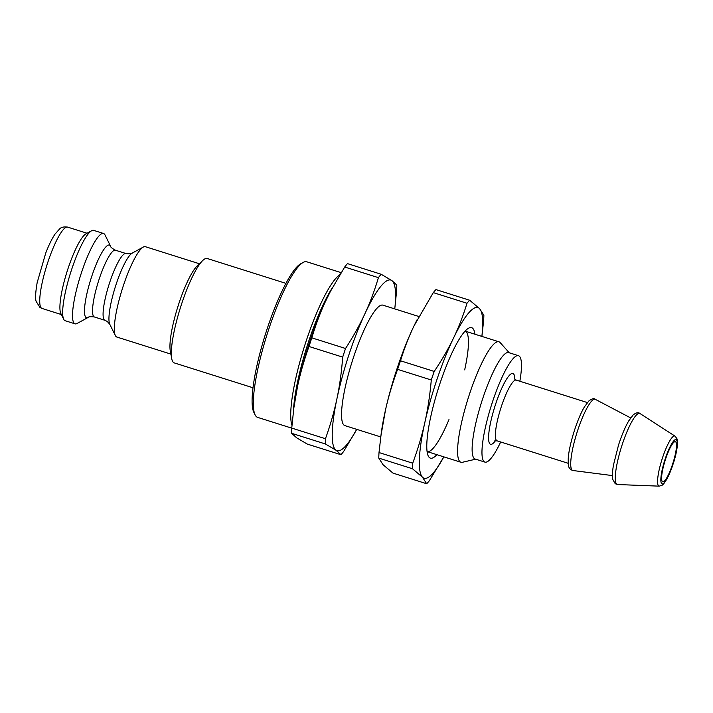<?xml version="1.0" encoding="UTF-8"?>
<svg xmlns="http://www.w3.org/2000/svg" width="713" height="713" viewBox="0 0 713 713"><rect width="100%" height="100%" fill="white"/><g stroke="black" fill="none" stroke-linecap="round" stroke-linejoin="round"><path stroke-width="1.07" d="M378.407 277.66A100.791 19.741 107.5 0 1 381.152 274.255L391.802 280.539A89.473 17.522 107.5 0 1 394.761 308.898L396.686 290.253A100.791 19.741 107.5 0 0 396.784 285.022L391.802 280.539A89.473 17.522 107.5 0 0 364.806 313.97C359.673 325.066 353.247 336.572 345.538 348.497L311.831 337.846C315.734 324.727 320.271 312.624 325.431 301.537L330.333 291.564L344.7 267.019L378.407 277.66C374.503 290.779 369.967 302.882 364.806 313.97A89.473 17.522 107.5 0 0 336.91 398.825C334.228 411.606 330.404 424.903 325.449 438.727L291.751 428.085L293.818 408.077L297.535 386.393C300.218 373.603 304.041 360.306 308.987 346.482L342.695 357.124C341.554 372.15 339.629 386.054 336.91 398.825A89.473 17.522 107.5 0 0 336.01 450.242L340.983 454.725L307.285 444.083L296.635 437.809L291.653 433.317L325.36 443.958L336.01 450.242A89.473 17.522 107.5 0 0 356.723 429.351L343.737 451.329A100.791 19.741 107.5 0 1 340.983 454.725M345.538 348.497A100.791 19.741 107.5 0 0 342.695 357.124M325.449 438.727A100.791 19.741 107.5 0 0 325.36 443.958M381.152 274.255L347.454 263.614A100.791 19.741 107.5 0 0 344.7 267.019M311.831 337.846A100.791 19.741 107.5 0 0 308.987 346.482M291.751 428.085A100.791 19.741 107.5 0 0 291.653 433.317M330.172 291.875A89.473 17.522 107.5 0 0 330.039 292.143A89.473 17.522 107.5 0 0 325.431 301.537A89.473 17.522 107.5 0 0 297.535 386.393A89.473 17.522 107.5 0 0 294.113 405.893L293.818 408.077M103.537 233.49L93.697 230.379A47.37 9.278 107.5 0 0 91.638 230.736A47.37 9.278 107.5 0 0 70.587 272.758A47.37 9.278 107.5 0 0 63.689 319.255A47.37 9.278 107.5 0 0 64.66 320.476A47.37 9.278 107.5 0 0 65.168 320.716L75.008 323.827A47.37 9.278 107.5 0 0 77.066 323.479L88.145 317.437A38.083 7.46 107.5 0 1 86.086 317.517A38.083 7.46 107.5 0 1 92.396 274.443A38.083 7.46 107.5 0 1 110.613 246.261L105.016 234.96A47.37 9.278 107.5 0 0 103.537 233.49A47.37 9.278 107.5 0 0 80.863 274.514A47.37 9.278 107.5 0 0 74.508 323.577A47.37 9.278 107.5 0 0 75.008 323.827M91.638 230.736L85.988 233.811A42.628 8.351 107.5 0 0 67.04 271.635A42.628 8.351 107.5 0 0 60.828 313.479L63.689 319.255M199.408 263.765L145.372 246.698A47.37 9.278 107.5 0 0 143.322 247.054A47.37 9.278 107.5 0 0 122.262 289.077A47.37 9.278 107.5 0 0 115.363 335.573A47.37 9.278 107.5 0 0 116.344 336.794A47.37 9.278 107.5 0 0 116.843 337.044L170.879 354.103M285.958 283.373L207.189 258.489A54.741 10.722 107.5 0 0 202.635 260.601L197.046 266.083A47.37 9.278 107.5 0 0 177.876 306.643A47.37 9.278 107.5 0 0 170.282 350.849L171.699 358.55A54.741 10.722 107.5 0 0 173.633 362.596A54.741 10.722 107.5 0 0 174.222 362.89L252.99 387.765M202.635 260.601A54.741 10.722 107.5 0 0 180.478 307.463A54.741 10.722 107.5 0 0 171.699 358.55M418.807 316.492L382.926 305.164A63.163 12.371 107.5 0 0 352.685 359.86A63.163 12.371 107.5 0 0 344.21 425.287A63.163 12.371 107.5 0 0 344.887 425.616L380.742 436.935M509.269 352.792L500.187 342.632A63.163 12.371 107.5 0 0 498.957 341.803A63.163 12.371 107.5 0 0 468.717 396.499A63.163 12.371 107.5 0 0 460.241 461.926A63.163 12.371 107.5 0 0 460.919 462.256A63.163 12.371 107.5 0 0 462.398 462.282L475.669 459.19M519.857 381.241A55.792 10.927 107.5 0 0 518.511 355.707L508.672 352.596A55.792 10.927 107.5 0 0 481.961 400.911A55.792 10.927 107.5 0 0 474.475 458.709A55.792 10.927 107.5 0 0 475.072 459.003L484.911 462.104A55.792 10.927 107.5 0 0 500.678 441.971M518.511 355.707A55.792 10.927 107.5 0 0 491.801 404.021A55.792 10.927 107.5 0 0 484.314 461.819A55.792 10.927 107.5 0 0 484.911 462.104M662.484 481.721A21.051 4.126 107.5 0 0 662.707 481.828A21.051 4.126 107.5 0 0 672.983 462.995A21.051 4.126 107.5 0 0 675.389 441.677A21.051 4.126 107.5 0 0 665.309 459.912A21.051 4.126 107.5 0 0 662.484 481.721M291.742 428.148L257.634 417.381A81.576 15.98 -72.5 0 1 255.094 414.85A81.576 15.98 -72.5 0 1 266.965 334.771A81.576 15.98 -72.5 0 1 303.23 262.402A81.576 15.98 -72.5 0 1 306.768 261.796L341.135 272.642M303.23 262.402L300.726 263.774A79.473 15.57 107.5 0 0 265.396 334.281A79.473 15.57 107.5 0 0 253.819 412.283L255.094 414.85M339.905 274.657A81.576 15.98 107.5 0 0 304.629 345.778A81.576 15.98 107.5 0 0 291.965 425.376M293.489 410.67A79.473 15.57 -72.5 0 1 332.427 287.624M498.957 341.803L465.108 331.117A63.163 12.371 -72.5 0 1 466.266 331.866A63.163 12.371 -72.5 0 1 464.68 369.887M448.985 419.574A63.163 12.371 -72.5 0 1 427.069 451.57L460.919 462.256M474.938 334.219A68.421 13.404 107.5 0 0 472.871 328.47A68.421 13.404 107.5 0 0 468.646 328.158A68.421 13.404 107.5 0 0 438.228 388.861A68.421 13.404 107.5 0 0 428.263 456.017A68.421 13.404 107.5 0 0 436.9 454.671M426.686 483.753L392.979 473.111L383.041 464.716L378.772 458.103L412.471 468.744L422.417 477.149L426.686 483.753A100.791 19.741 -72.5 0 0 429.342 480.74L443.834 456.864A89.473 17.522 -72.5 0 1 422.417 477.149A89.473 17.522 -72.5 0 1 424.841 422.488A89.473 17.522 -72.5 0 1 453.441 338.238A89.473 17.522 -72.5 0 1 479.599 308.64A89.473 17.522 -72.5 0 1 481.863 336.402M380.804 436.49L385.475 410.055C388.362 397.025 392.408 383.46 397.596 369.361L431.294 380.002C429.921 395.305 427.773 409.467 424.841 422.488C421.953 435.518 417.907 449.083 412.72 463.183L379.013 452.541L381.214 433.397A89.473 17.522 -72.5 0 1 385.475 410.055A89.473 17.522 -72.5 0 1 414.066 325.805A89.473 17.522 -72.5 0 1 417.132 319.656A89.473 17.522 -72.5 0 1 417.203 319.531M466.997 303.257C463.111 315.912 458.593 327.57 453.441 338.238C448.317 348.915 441.908 359.985 434.208 371.428L400.501 360.787C404.396 348.131 408.914 336.474 414.066 325.805L433.29 292.615L466.997 303.257A100.791 19.741 -72.5 0 1 469.662 300.244L435.955 289.603A100.791 19.741 -72.5 0 0 433.29 292.615M481.899 336.42L483.619 320.814A100.791 19.741 -72.5 0 0 483.869 315.253L479.599 308.64L469.662 300.244M378.772 458.103A100.791 19.741 -72.5 0 1 379.013 452.541M397.596 369.361A100.791 19.741 -72.5 0 1 400.501 360.787M412.471 468.744A100.791 19.741 -72.5 0 1 412.72 463.183M431.294 380.002A100.791 19.741 -72.5 0 1 434.208 371.428M110.613 246.261C110.515 247.117 112.128 248.436 115.461 250.218A34.999 6.854 107.5 0 0 98.697 280.539A34.999 6.854 107.5 0 0 94.009 316.795A34.999 6.854 107.5 0 0 94.374 316.973C90.622 316.519 88.546 316.679 88.145 317.437M115.461 250.218L126.005 253.552A34.999 6.854 107.5 0 0 109.249 283.863A34.999 6.854 107.5 0 0 104.553 320.119A34.999 6.854 107.5 0 0 104.927 320.306L107.244 321.438L109.766 324.263L115.363 335.573M126.005 253.552C129.757 254.006 131.843 253.855 132.244 253.097A38.083 7.46 107.5 0 0 115.31 286.884A38.083 7.46 107.5 0 0 109.766 324.263M514.857 379.325A37.103 7.264 107.5 0 0 498.28 396.669A37.103 7.264 107.5 0 0 490.143 444.092A37.103 7.264 107.5 0 0 495.482 440.679M514.225 378.514L516.221 380.1A31.844 6.239 107.5 0 0 500.981 407.676A31.844 6.239 107.5 0 0 496.703 440.661A31.844 6.239 107.5 0 0 497.041 440.83L494.501 440.982M572.289 470.259A37.317 7.308 107.5 0 0 572.94 470.518L570.953 469.751C568.894 467.336 568.056 468.085 568.252 458.388C569.099 444.52 577.441 418.281 584.491 406.793L588.849 400.964C591.995 398.612 594.179 398.086 595.4 399.378A37.317 7.308 107.5 0 0 577.494 430.982A37.317 7.308 107.5 0 0 572.289 470.259M616.852 484.279A37.263 7.299 107.5 0 0 617.636 484.537L615.248 483.744L612.788 479.475C612.137 476.088 612.387 471.195 613.528 464.796L618.519 445.072C621.7 435.233 625.078 427.203 628.67 420.982L633.135 414.957C636.103 412.586 638.411 412.123 640.051 413.576A37.263 7.299 107.5 0 0 622.164 444.725A37.263 7.299 107.5 0 0 616.852 484.279M659.231 486.15L662.163 485.223L663.696 483.851L667.074 478.797L673.437 463.165C676.503 453.299 677.805 445.75 677.35 440.518L676.887 438.584L675.024 436.142A26.265 5.143 107.5 0 0 662.413 458.094A26.265 5.143 107.5 0 0 658.669 485.963A26.265 5.143 107.5 0 0 659.231 486.15L617.636 484.537M661.816 483.762A23.208 4.545 107.5 0 0 676.058 453.076A23.208 4.545 107.5 0 0 669.284 448.415A23.208 4.545 107.5 0 0 661.816 483.762M41.532 308.212A42.628 8.351 107.5 0 0 41.987 308.435L39.919 307.419L36.149 301.385C35.16 298.72 35.49 292.464 37.165 282.624L45.712 253.133C48.787 245.147 51.88 238.81 55.008 234.122L59.758 228.784C61.336 227.162 63.974 226.609 67.664 227.126A42.628 8.351 107.5 0 0 47.245 264.042A42.628 8.351 107.5 0 0 41.532 308.212M330.039 292.143L330.333 291.564M94.374 316.973L104.927 320.306M132.244 253.097L143.322 247.054M497.041 440.83L568.199 463.298M516.221 380.1L587.378 402.569M630.649 417.907L595.4 399.378M612.431 475.589L572.94 470.518M675.024 436.142L640.051 413.576M41.987 308.435L61.363 314.549M67.664 227.126L87.039 233.24"/></g></svg>
